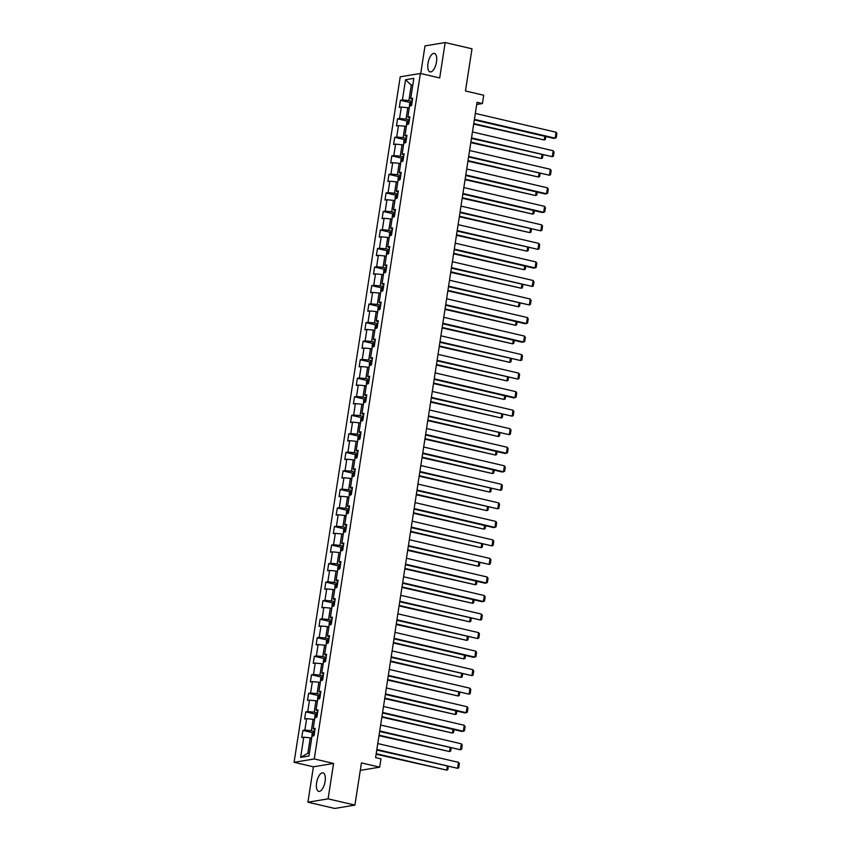 <?xml version="1.0" encoding="UTF-8"?>
<svg xmlns="http://www.w3.org/2000/svg" width="851" height="851" viewBox="0 0 851 851"><rect width="100%" height="100%" fill="white"/><g stroke="black" fill="none" stroke-linecap="round" stroke-linejoin="round"><path stroke-width="1.28" d="M325.114 781.409A9.499 4.042 -76.9 0 0 323.008 772.868A9.499 4.042 -76.9 0 0 316.604 782.824A9.499 4.042 -76.9 0 0 318.7 791.366A9.499 4.042 -76.9 0 0 325.114 781.409M436.489 61.932A9.499 4.042 -76.9 0 0 434.393 53.39A9.499 4.042 -76.9 0 0 427.989 63.346A9.499 4.042 -76.9 0 0 430.085 71.888A9.499 4.042 -76.9 0 0 436.489 61.932M307.924 802.206L334.741 808.45L354.91 805.099L328.092 798.855L333.571 763.453L314.264 758.954L294.095 762.305L313.402 766.804L307.924 802.206L328.092 798.855M314.264 758.954L420.383 73.463L400.215 76.813L294.095 762.305M420.383 73.463L439.69 77.952L445.169 42.55L425 45.901L420.724 73.537M445.169 42.55L471.997 48.794L465.465 90.972L483.708 95.216L482.421 103.535L477.049 102.28L375.599 757.603L380.971 758.847L379.684 767.166L361.441 762.922L354.91 805.099M405.544 79.749L402.417 99.939L400.427 100.269L399.321 107.396L401.321 107.066L399.555 118.47L397.555 118.81L396.46 125.937L398.449 125.608L396.683 137.011L394.694 137.341L393.587 144.468L395.577 144.138L393.811 155.542L391.822 155.871L390.715 162.998L392.705 162.669L390.939 174.072L388.95 174.402L387.854 181.529L389.843 181.199L388.077 192.613L386.088 192.943L384.982 200.07L386.971 199.74L385.205 211.144L383.216 211.474L382.11 218.601L384.099 218.271L382.333 229.674L380.344 230.004L379.238 237.131L381.227 236.801L379.472 248.205L377.472 248.535L376.376 255.672L378.365 255.332L376.599 266.746L374.61 267.076L373.504 274.203L375.493 273.873L373.727 285.276L371.738 285.606L370.632 292.733L372.621 292.404L370.855 303.807L368.866 304.137L367.77 311.264L369.76 310.934L367.994 322.338L366.004 322.667L364.898 329.805L366.887 329.465L365.122 340.879L363.132 341.208L362.026 348.336L364.015 348.006L362.249 359.409L360.26 359.739L359.154 366.866L361.143 366.536L359.377 377.94L357.388 378.269L356.292 385.397L358.282 385.067L356.516 396.47L354.527 396.811L353.42 403.938L355.41 403.597L353.644 415.011L351.654 415.341L350.548 422.468L352.537 422.139L350.772 433.542L348.782 433.872L347.687 440.999L349.676 440.669L347.91 452.072L345.921 452.402L344.815 459.529L346.804 459.2L345.038 470.603L343.049 470.943L341.942 478.071L343.932 477.741L342.166 489.144L340.177 489.474L339.07 496.601L341.06 496.271L339.294 507.675L337.304 508.004L336.209 515.132L338.198 514.802L336.432 526.205L334.443 526.535L333.337 533.662L335.326 533.332L333.56 544.736L331.571 545.076L330.465 552.203L332.454 551.873L330.688 563.277L328.699 563.607L327.603 570.734L329.592 570.404L327.826 581.807L325.837 582.137L324.731 589.264L326.72 588.935L324.954 600.338L322.965 600.668L321.859 607.795L323.848 607.465L322.082 618.879L320.093 619.209L318.987 626.336L320.976 626.006L319.21 637.41L317.221 637.739L316.125 644.867L318.114 644.537L316.349 655.94L314.359 656.27L313.253 663.397L315.242 663.067L313.476 674.471L311.487 674.8L310.381 681.938L312.37 681.598L310.604 693.012L308.615 693.342L307.519 700.469L309.509 700.139L307.743 711.542L305.754 711.872L304.647 718.999L306.637 718.669L304.871 730.073L302.882 730.403L301.775 737.53L303.764 737.2L300.637 757.401L308.924 756.018L312.051 735.828L314.04 735.498L315.147 728.36L313.157 728.701L314.923 717.287L316.912 716.957L318.019 709.83L316.029 710.159L317.795 698.756L319.785 698.426L320.88 691.299L318.891 691.629L320.657 680.226L322.646 679.896L323.752 672.769L321.763 673.098L323.529 661.695L325.518 661.365L326.624 654.228L324.635 654.568L326.401 643.154L328.39 642.824L329.497 635.697L327.497 636.027L329.263 624.623L331.262 624.294L332.358 617.166L330.369 617.496L332.135 606.093L334.124 605.763L335.23 598.636L333.241 598.966L335.007 587.562L336.996 587.222L338.102 580.095L336.113 580.425L337.879 569.021L339.868 568.691L340.964 561.564L338.975 561.894L340.74 550.491L342.73 550.161L343.836 543.034L341.847 543.364L343.613 531.96L345.602 531.63L346.708 524.503L344.719 524.833L346.485 513.43L348.474 513.089L349.58 505.962L347.591 506.292L349.346 494.888L351.346 494.559L352.442 487.432L350.452 487.761L352.218 476.358L354.207 476.028L355.314 468.901L353.325 469.231L355.09 457.827L357.08 457.498L358.186 450.37L356.197 450.7L357.963 439.286L359.952 438.956L361.047 431.829L359.058 432.159L360.824 420.756L362.813 420.426L363.92 413.299L361.93 413.629L363.696 402.225L365.685 401.895L366.792 394.768L364.802 395.098L366.568 383.695L368.557 383.365L369.664 376.227L367.675 376.567L369.44 365.153L371.43 364.824L372.525 357.697L370.536 358.026L372.302 346.623L374.291 346.293L375.397 339.166L373.408 339.496L375.174 328.092L377.163 327.763L378.269 320.636L376.28 320.965L378.046 309.562L380.035 309.232L381.131 302.094L379.142 302.435L380.908 291.021L382.897 290.691L384.003 283.564L382.014 283.894L383.78 272.49L385.769 272.16L386.875 265.033L384.886 265.363L386.652 253.96L388.641 253.63L389.747 246.503L387.758 246.833L389.524 235.429L391.513 235.089L392.609 227.962L390.62 228.291L392.385 216.888L394.375 216.558L395.481 209.431L393.492 209.761L395.258 198.357L397.247 198.028L398.353 190.901L396.364 191.23L398.13 179.827L400.119 179.497L401.215 172.37L399.225 172.7L400.991 161.296L402.98 160.956L404.087 153.829L402.097 154.159L403.863 142.755L405.853 142.425L406.959 135.298L404.97 135.628L406.735 124.225L408.725 123.895L409.831 116.768L407.842 117.098L409.608 105.694L411.597 105.364L412.692 98.237L410.703 98.567L413.831 78.366L405.544 79.749L411.278 85.132L408.895 100.578L412.214 101.354M314.668 731.488L311.338 730.711L313.104 719.308L314.562 719.648M314.923 729.828L313.157 728.701M304.871 730.073L311.338 730.711M306.637 718.669L313.104 719.308M317.529 712.947L314.21 712.181L315.976 700.777L317.423 701.107M317.785 711.298L316.029 710.159M307.743 711.542L314.21 712.181M309.509 700.139L315.976 700.777M320.401 694.416L317.083 693.639L318.848 682.236L320.295 682.576M320.657 692.767L318.891 691.629M310.604 693.012L317.083 693.639M312.37 681.598L318.848 682.236M323.274 675.885L319.944 675.109L321.71 663.706L323.167 664.046M323.529 674.237L321.763 673.098M313.476 674.471L319.944 675.109M315.242 663.067L321.71 663.706M326.135 657.355L322.816 656.578L324.582 645.175L326.039 645.505M326.39 655.695L324.635 654.568M316.349 655.94L322.816 656.578M318.114 644.537L324.582 645.175M329.007 638.814L325.688 638.048L327.454 626.634L328.901 626.974M329.263 637.165L327.497 636.027M319.21 637.41L325.688 638.048M320.976 626.006L327.454 626.634M331.879 620.283L328.56 619.507L330.326 608.103L331.773 608.444M332.135 618.634L330.369 617.496M322.082 618.879L328.56 619.507M323.848 607.465L330.326 608.103M334.751 601.753L331.422 600.976L333.188 589.573L334.645 589.913M335.007 600.104L333.241 598.966M324.954 600.338L331.422 600.976M326.72 588.935L333.188 589.573M337.613 583.222L334.294 582.446L336.06 571.042L337.507 571.372M337.868 581.563L336.113 580.425M327.826 581.807L334.294 582.446M329.592 570.404L336.06 571.042M340.485 564.681L337.166 563.915L338.932 552.501L340.379 552.842M340.74 563.032L338.975 561.894M330.688 563.277L337.166 563.915M332.454 551.873L338.932 552.501M343.357 546.151L340.028 545.374L341.794 533.971L343.251 534.311M343.613 544.502L341.847 543.364M333.56 544.736L340.028 545.374M335.326 533.332L341.794 533.971M346.219 527.62L342.9 526.843L344.666 515.44L346.123 515.78M346.474 525.971L344.719 524.833M336.432 526.205L342.9 526.843M338.198 514.802L344.666 515.44M349.091 509.079L345.772 508.313L347.538 496.91L348.984 497.239M349.346 507.43L347.591 506.292M339.294 507.675L345.772 508.313M341.06 496.271L347.538 496.91M351.963 490.548L348.644 489.782L350.41 478.368L351.857 478.709M352.218 488.899L350.452 487.761M342.166 489.144L348.644 489.782M343.932 477.741L350.41 478.368M354.835 472.018L351.506 471.241L353.271 459.838L354.729 460.178M355.09 470.369L353.325 469.231M345.038 470.603L351.506 471.241M346.804 459.2L353.271 459.838M357.697 453.487L354.378 452.711L356.144 441.307L357.59 441.648M357.952 451.838L356.197 450.7M347.91 452.072L354.378 452.711M349.676 440.669L356.144 441.307M360.569 434.946L357.25 434.18L359.016 422.777L360.462 423.107M360.824 433.297L359.058 432.159M350.772 433.542L357.25 434.18M352.537 422.139L359.016 422.777M363.441 416.416L360.111 415.639L361.877 404.236L363.334 404.576M363.696 414.767L361.93 413.629M353.644 415.011L360.111 415.639M355.41 403.597L361.877 404.236M366.302 397.885L362.983 397.109L364.749 385.705L366.207 386.046M366.568 396.236L364.802 395.098M356.516 396.47L362.983 397.109M358.282 385.067L364.749 385.705M369.174 379.355L365.856 378.578L367.621 367.175L369.068 367.515M369.43 377.695L367.675 376.567M359.377 377.94L365.856 378.578M361.143 366.536L367.621 367.175M372.047 360.813L368.728 360.047L370.493 348.644L371.94 348.974M372.302 359.165L370.536 358.026M362.249 359.409L368.728 360.047M364.015 348.006L370.493 348.644M374.919 342.283L371.589 341.506L373.355 330.103L374.812 330.443M375.174 340.634L373.408 339.496M365.122 340.879L371.589 341.506M366.887 329.465L373.355 330.103M377.78 323.752L374.461 322.976L376.227 311.572L377.674 311.913M378.035 322.103L376.28 320.965M367.994 322.338L374.461 322.976M369.76 310.934L376.227 311.572M380.652 305.222L377.333 304.445L379.099 293.042L380.546 293.372M380.908 303.562L379.142 302.435M370.855 303.807L377.333 304.445M372.621 292.404L379.099 293.042M383.524 286.681L380.195 285.915L381.961 274.501L383.418 274.841M383.78 285.032L382.014 283.894M373.727 285.276L380.195 285.915M375.493 273.873L381.961 274.501M386.397 268.15L383.067 267.374L384.833 255.97L386.29 256.311M386.652 266.501L384.886 265.363M376.599 266.746L383.067 267.374M378.365 255.332L384.833 255.97M389.258 249.62L385.939 248.843L387.705 237.44L389.152 237.78M389.513 247.971L387.758 246.833M379.472 248.205L385.939 248.843M381.227 236.801L387.705 237.44M392.13 231.089L388.811 230.313L390.577 218.909L392.024 219.239M392.385 229.43L390.62 228.291M382.333 229.674L388.811 230.313M384.099 218.271L390.577 218.909M395.002 212.548L391.673 211.782L393.439 200.368L394.896 200.708M395.258 210.899L393.492 209.761M385.205 211.144L391.673 211.782M386.971 199.74L393.439 200.368M397.864 194.017L394.545 193.241L396.311 181.837L397.757 182.178M398.119 192.369L396.364 191.23M388.077 192.613L394.545 193.241M389.843 181.199L396.311 181.837M400.736 175.487L397.417 174.71L399.183 163.307L400.63 163.647M400.991 173.838L399.225 172.7M390.939 174.072L397.417 174.71M392.705 162.669L399.183 163.307M403.608 156.956L400.289 156.18L402.044 144.776L403.502 145.106M403.863 155.297L402.097 154.159M393.811 155.542L400.289 156.18M395.577 144.138L402.044 144.776M406.48 138.415L403.151 137.649L404.916 126.235L406.374 126.576M406.735 136.766L404.97 135.628M396.683 137.011L403.151 137.649M398.449 125.608L404.916 126.235M409.342 119.885L406.023 119.108L407.789 107.705L409.235 108.045M409.597 118.236L407.842 117.098M399.555 118.47L406.023 119.108M401.321 107.066L407.789 107.705M412.735 85.472L411.278 85.132L412.82 84.877M412.469 99.705L410.703 98.567M402.417 99.939L408.895 100.578M360.281 770.389L379.684 767.166M476.709 104.482L482.421 103.535M311.689 738.179L310.243 737.838L307.849 753.284L309.392 753.029M300.637 757.401L307.849 753.284M303.764 737.2L310.243 737.838M400.427 100.269L410.597 102.641M397.555 118.81L407.725 121.172M394.694 137.341L404.863 139.702M391.822 155.871L401.991 158.243M388.95 174.402L399.119 176.774M386.088 192.943L396.258 195.304M383.216 211.474L393.385 213.835M380.344 230.004L390.513 232.376M377.472 248.535L387.641 250.907M374.61 267.076L384.78 269.437M371.738 285.606L381.908 287.968M368.866 304.137L379.035 306.509M366.004 322.667L376.174 325.039M363.132 341.208L373.302 343.57M360.26 359.739L370.43 362.111M357.388 378.269L367.558 380.642M354.527 396.811L364.696 399.172M351.654 415.341L361.824 417.703M348.782 433.872L358.952 436.244M345.921 452.402L356.09 454.774M343.049 470.943L353.218 473.305M340.177 489.474L350.346 491.835M337.304 508.004L347.474 510.377M334.443 526.535L344.612 528.907M331.571 545.076L341.74 547.438M328.699 563.607L338.868 565.968M325.837 582.137L336.007 584.509M322.965 600.668L333.135 603.04M320.093 619.209L330.262 621.57M317.221 637.739L327.39 640.101M314.359 656.27L324.529 658.642M311.487 674.8L321.657 677.173M308.615 693.342L318.785 695.703M305.754 711.872L315.923 714.244M302.882 730.403L313.051 732.775M333.571 763.453L313.402 766.804M475.326 113.428L556.065 132.224L555.139 138.16L553.778 138.394L474.326 119.895M474.411 119.363L555.139 138.16L556.267 137.66L556.905 133.501L556.065 132.224M473.677 124.097L544.236 139.979L473.752 123.565M409.31 107.545L409.608 103.705L410.884 102.333L412.065 102.311M411.714 104.567L411.076 104.556L410.852 105.981M545.821 136.532L545.363 139.479L544.236 139.979L544.81 136.298M472.454 131.958L553.193 150.755L552.278 156.69L471.454 138.426M471.539 137.905L552.278 156.69L553.395 156.201L554.044 152.042L553.193 150.755M469.592 150.499L550.32 169.285L549.406 175.232L468.593 156.956M468.667 156.435L549.406 175.232L550.533 174.732L551.171 170.572L550.32 169.285M470.805 142.628L541.374 158.509L470.89 142.106M406.448 126.086L406.746 122.236L408.012 120.863L409.193 120.842M408.842 123.097L408.203 123.087L407.991 124.512M542.949 155.073L542.491 158.009L541.374 158.509L541.938 154.829M467.933 161.158L538.502 177.04L468.018 160.637M403.576 144.617L403.874 140.766L405.15 139.394L406.331 139.373M405.98 141.638L405.342 141.617L405.119 143.042M540.077 173.604L539.619 176.54L538.502 177.04L539.066 173.37M466.72 169.03L547.459 187.826L546.533 193.762L545.172 193.985L465.72 175.497M465.795 174.966L546.533 193.762L547.661 193.262L548.299 189.103L547.459 187.826M463.848 187.56L544.587 206.357L543.661 212.293L542.3 212.527L462.848 194.028M462.933 193.496L543.661 212.293L544.789 211.793L545.438 207.644L544.587 206.357M460.976 206.091L541.715 224.887L540.8 230.834L459.976 212.559M460.061 212.037L540.8 230.834L541.917 230.334L542.566 226.175L541.715 224.887M465.071 179.689L535.63 195.57L465.146 179.167M400.704 163.147L401.002 159.297L402.278 157.935L403.459 157.914M403.108 160.169L402.47 160.148L402.246 161.573M537.215 192.135L536.758 195.081L535.63 195.57L536.204 191.9M462.199 198.23L532.758 214.112L462.284 197.698M397.842 181.678L398.13 177.838L399.374 176.497L400.587 176.444M400.236 178.699L399.598 178.689L399.385 180.114M534.343 210.665L533.885 213.612L532.758 214.112L533.332 210.431M459.327 216.76L529.896 232.642L459.412 216.239M394.97 200.219L395.268 196.368L396.545 194.996L397.715 194.975M397.374 197.23L396.736 197.219L396.513 198.645M531.471 229.206L531.013 232.142L529.896 232.642L530.46 228.962M456.466 235.291L527.024 251.173L456.54 234.77M392.098 218.75L392.396 214.899L393.673 213.537L394.853 213.505M394.502 215.771L393.864 215.75L393.641 217.175M528.599 247.737L528.152 250.673L527.024 251.173L527.588 247.503M453.594 253.821L524.152 269.714L453.668 253.3M389.226 237.28L389.524 233.429L390.8 232.068L391.981 232.046M391.63 234.302L390.992 234.28L390.769 235.706M525.737 266.267L525.28 269.214L524.152 269.714L524.727 266.033M450.722 272.363L521.291 288.244L450.807 271.831M386.365 255.811L386.662 251.97L387.928 250.598L389.109 250.577M388.758 252.832L388.12 252.821L387.907 254.247M522.865 284.798L522.408 287.744L521.291 288.244L521.854 284.564M447.849 290.893L518.419 306.775L447.934 290.372M383.493 274.352L383.79 270.501L385.067 269.129L386.248 269.107M385.897 271.363L385.258 271.352L385.035 272.777M519.993 303.339L519.535 306.275L518.419 306.775L518.982 303.105M444.988 309.424L515.546 325.305L445.062 308.902M380.62 292.882L380.918 289.032L382.195 287.67L383.375 287.649M383.024 289.904L382.386 289.883L382.163 291.308M517.131 321.869L516.674 324.805L515.546 325.305L516.121 321.635M442.116 327.954L512.674 343.847L442.201 327.433M377.759 311.413L378.046 307.573L379.323 306.2L380.503 306.179M380.152 308.434L379.514 308.424L379.301 309.849M514.259 340.4L513.802 343.347L512.674 343.847L513.249 340.166M439.244 346.495L509.813 362.377L439.329 345.963M374.887 329.954L375.185 326.103L376.461 324.731L377.631 324.71M377.291 326.965L376.653 326.954L376.429 328.38M511.387 358.931L510.93 361.877L509.813 362.377L510.377 358.696M436.382 365.026L506.941 380.908L436.457 364.505M372.015 348.485L372.312 344.634L373.589 343.261L374.77 343.24M374.419 345.495L373.78 345.485L373.557 346.91M508.515 377.472L508.068 380.408L506.941 380.908L507.504 377.238M433.51 383.556L504.069 399.438L433.584 383.035M369.143 367.015L369.44 363.164L370.717 361.803L371.898 361.781M371.547 364.037L370.908 364.015L370.685 365.441M505.654 396.002L505.196 398.938L504.069 399.438L504.643 395.768M430.638 402.097L501.207 417.979L430.723 401.566M366.281 385.546L366.579 381.705L367.845 380.333L369.026 380.312M368.674 382.567L368.036 382.556L367.823 383.982M502.781 414.533L502.324 417.479L501.207 417.979L501.771 414.299M427.766 420.628L498.335 436.51L427.851 420.096M363.409 404.087L363.707 400.236L364.983 398.864L366.164 398.842M365.813 401.098L365.175 401.087L364.951 402.512M499.909 433.063L499.452 436.01L498.335 436.51L498.899 432.829M424.904 439.159L495.463 455.04L424.979 438.637M360.537 422.617L360.835 418.766L362.079 417.437L363.292 417.373M362.941 419.639L362.303 419.617L362.079 421.043M497.048 451.604L496.59 454.54L495.463 455.04L496.037 451.37M422.032 457.689L492.591 473.571L422.117 457.168M357.675 441.148L357.963 437.297L359.239 435.935L360.42 435.914M360.069 438.169L359.43 438.148L359.218 439.573M494.176 470.135L493.718 473.082L492.591 473.571L493.165 469.901M419.16 476.23L489.729 492.112L419.245 475.698M354.803 459.678L355.101 455.838L356.346 454.498L357.548 454.445M357.207 456.7L356.569 456.689L356.346 458.115M491.304 488.665L490.846 491.612L489.729 492.112L490.293 488.431M416.288 494.761L486.857 510.643L416.373 494.24M351.931 478.219L352.229 474.369L353.505 472.996L354.686 472.975M354.335 475.23L353.697 475.22L353.473 476.645M488.431 507.207L487.985 510.143L486.857 510.643L487.421 506.962M413.426 513.291L483.985 529.173L413.501 512.77M349.059 496.75L349.357 492.899L350.633 491.527L351.814 491.506M351.463 493.771L350.825 493.75L350.601 495.176M485.57 525.737L485.113 528.673L483.985 529.173L484.559 525.503M458.115 224.632L538.843 243.418L537.928 249.364L457.115 231.089M457.189 230.568L537.928 249.364L539.055 248.864L539.694 244.705L538.843 243.418M455.242 243.163L535.981 261.959L535.056 267.895L533.694 268.118L454.243 249.63M454.328 249.098L535.056 267.895L536.183 267.395L536.821 263.236L535.981 261.959M452.37 261.693L533.109 280.49L532.194 286.425L451.37 268.161M451.455 267.639L532.194 286.425L533.311 285.925L533.96 281.777L533.109 280.49M449.509 280.224L530.237 299.02L529.322 304.966L448.498 286.691M448.583 286.17L529.322 304.966L530.45 304.467L531.088 300.307L530.237 299.02M446.637 298.765L527.375 317.551L526.45 323.497L525.088 323.72L445.637 305.222M445.711 304.701L526.45 323.497L527.577 322.997L528.216 318.838L527.375 317.551M443.765 317.295L524.503 336.092L523.578 342.028L522.216 342.251L442.765 323.763M442.85 323.231L523.578 342.028L524.705 341.528L525.354 337.368L524.503 336.092M440.892 335.826L521.631 354.622L520.716 360.558L439.893 342.293M439.978 341.772L520.716 360.558L521.833 360.069L522.482 355.909L521.631 354.622M438.031 354.356L518.759 373.153L517.844 379.099L437.031 360.824M437.106 360.303L517.844 379.099L518.972 378.599L519.61 374.44L518.759 373.153M435.159 372.898L515.897 391.683L514.972 397.63L513.61 397.853L434.159 379.355M434.244 378.833L514.972 397.63L516.1 397.13L516.738 392.971L515.897 391.683M432.287 391.428L513.025 410.225L512.111 416.16L431.287 397.896M431.372 397.364L512.111 416.16L513.227 415.66L513.876 411.501L513.025 410.225M429.425 409.959L510.153 428.755L509.238 434.691L428.415 416.426M428.5 415.905L509.238 434.691L510.366 434.201L511.004 430.042L510.153 428.755M426.553 428.489L507.292 447.286L506.366 453.232L505.005 453.455L425.553 434.957M425.628 434.435L506.366 453.232L507.494 452.732L508.132 448.573L507.292 447.286M423.681 447.03L504.42 465.827L503.494 471.762L502.133 471.986L422.681 453.487M422.766 452.966L503.494 471.762L504.622 471.263L505.271 467.103L504.42 465.827M420.809 465.561L501.547 484.357L500.633 490.293L419.809 472.028M419.894 471.497L500.633 490.293L501.75 489.793L502.398 485.634L501.547 484.357M417.947 484.091L498.675 502.888L497.761 508.824L416.947 490.559M417.022 490.038L497.761 508.824L498.888 508.334L499.526 504.175L498.675 502.888M415.075 502.622L495.814 521.418L494.888 527.365L493.527 527.588L414.075 509.089M414.16 508.568L494.888 527.365L496.016 526.865L496.654 522.705L495.814 521.418M412.203 521.163L492.942 539.96L492.027 545.895L411.203 527.631M411.288 527.099L492.027 545.895L493.144 545.395L493.793 541.236L492.942 539.96M409.342 539.694L490.07 558.49L489.155 564.426L408.331 546.161M408.416 545.629L489.155 564.426L490.272 563.926L490.921 559.777L490.07 558.49M406.47 558.224L487.208 577.021L486.283 582.967L484.921 583.19L405.47 564.692M405.544 564.17L486.283 582.967L487.41 582.467L488.048 578.308L487.208 577.021M403.597 576.765L484.336 595.551L483.411 601.497L482.049 601.721L402.597 583.222M402.683 582.701L483.411 601.497L484.538 600.997L485.187 596.838L484.336 595.551M400.725 595.296L481.464 614.092L480.549 620.028L399.725 601.763M399.81 601.231L480.549 620.028L481.666 619.528L482.315 615.369L481.464 614.092M397.864 613.826L478.592 632.623L477.677 638.558L396.864 620.294M396.938 619.762L477.677 638.558L478.805 638.059L479.443 633.91L478.592 632.623M394.992 632.357L475.73 651.153L474.805 657.1L473.443 657.323L393.992 638.824M394.077 638.303L474.805 657.1L475.932 656.6L476.571 652.44L475.73 651.153M392.12 650.898L472.858 669.684L471.943 675.63L391.12 657.355M391.205 656.834L471.943 675.63L473.06 675.13L473.709 670.971L472.858 669.684M389.258 669.429L469.986 688.225L469.071 694.161L388.247 675.896M388.333 675.364L469.071 694.161L470.188 693.661L470.837 689.501L469.986 688.225M410.554 531.822L481.123 547.704L410.639 531.301M346.197 515.28L346.495 511.43L347.761 510.068L348.942 510.047M348.591 512.302L347.953 512.281L347.74 513.706M482.698 544.268L482.24 547.214L481.123 547.704L481.687 544.034M407.682 550.363L478.251 566.245L407.767 549.831M343.325 533.811L343.623 529.971L344.9 528.599L346.08 528.577M345.729 530.833L345.091 530.822L344.868 532.247M479.826 562.798L479.368 565.745L478.251 566.245L478.815 562.564M404.821 568.893L475.379 584.775L404.895 568.372M340.453 552.352L340.751 548.501L342.028 547.129L343.208 547.108M342.857 549.363L342.219 549.352L341.996 550.778M476.964 581.339L476.507 584.275L475.379 584.775L475.954 581.095M401.949 587.424L472.507 603.306L402.034 586.903M337.592 570.883L337.879 567.032L339.155 565.66L340.336 565.638M339.985 567.904L339.347 567.883L339.134 569.308M474.092 599.87L473.635 602.806L472.507 603.306L473.082 599.636M399.076 605.955L469.646 621.836L399.162 605.433M334.72 589.413L335.017 585.562L336.294 584.201L337.464 584.18M337.124 586.435L336.485 586.413L336.262 587.839M471.22 618.4L470.763 621.347L469.646 621.836L470.209 618.166M396.204 624.496L466.774 640.377L396.289 623.964M331.847 607.944L332.145 604.104L333.422 602.731L334.603 602.71M334.252 604.965L333.613 604.955L333.39 606.38M468.348 636.931L467.901 639.878L466.774 640.377L467.337 636.697M393.343 643.026L463.901 658.908L393.417 642.505M328.975 626.485L329.273 622.634L330.55 621.262L331.73 621.241M331.379 623.496L330.741 623.485L330.518 624.911M465.486 655.472L465.029 658.408L463.901 658.908L464.476 655.238M390.471 661.557L461.04 677.439L390.556 661.036M326.114 645.015L326.412 641.165L327.678 639.803L328.858 639.771M328.507 642.037L327.869 642.016L327.656 643.441M462.614 674.003L462.157 676.939L461.04 677.439L461.604 673.769M387.599 680.087L458.168 695.98L387.684 679.566M323.242 663.546L323.54 659.706L324.816 658.334L325.986 658.312M325.646 660.567L325.008 660.557L324.784 661.982M459.742 692.533L459.285 695.48L458.168 695.98L458.732 692.299M386.386 687.959L467.125 706.755L466.199 712.691L464.837 712.925L385.386 694.427M385.46 693.905L466.199 712.691L467.327 712.191L467.965 708.043L467.125 706.755M384.737 698.628L455.296 714.51L384.812 698.097M320.37 682.087L320.667 678.236L321.944 676.864L323.125 676.843M322.774 679.098L322.135 679.087L321.912 680.513M456.881 711.064L456.423 714.01L455.296 714.51L455.87 710.83M383.514 706.49L464.252 725.286L463.327 731.232L461.965 731.456L382.514 712.957M382.599 712.436L463.327 731.232L464.455 730.732L465.103 726.573L464.252 725.286M381.865 717.159L452.424 733.041L381.95 716.638M317.508 700.618L317.795 696.767L319.072 695.395L320.253 695.373M319.902 697.629L319.263 697.618L319.051 699.043M454.009 729.605L453.551 732.541L452.424 733.041L452.998 729.371M380.642 725.031L461.38 743.817L460.465 749.763L379.642 731.488M379.727 730.966L460.465 749.763L461.582 749.263L462.231 745.104L461.38 743.817M378.993 735.689L449.562 751.571L379.078 735.168M314.636 719.148L314.934 715.297L316.21 713.936L317.38 713.915M317.029 716.17L316.402 716.148L316.178 717.574M451.136 748.135L450.679 751.071L449.562 751.571L450.126 747.901M377.78 743.561L458.508 762.358L457.593 768.293L376.78 750.029M376.855 749.497L457.593 768.293L458.721 767.793L459.359 763.634L458.508 762.358M376.121 754.231L446.69 770.112L376.206 753.699M311.764 737.679L312.062 733.839L313.338 732.466L314.519 732.445M314.168 734.7L313.53 734.69L313.306 736.115M448.264 766.666L447.817 769.612L446.69 770.112L447.254 766.432M410.852 102.365L410.363 105.567M411.693 104.694L411.076 104.556M407.98 120.895L407.491 124.097M408.831 123.225L408.203 123.087M405.119 139.436L404.619 142.628M405.959 141.766L405.342 141.617M402.246 157.967L401.746 161.169M403.087 160.296L402.47 160.148M399.374 176.497L398.885 179.699M400.215 178.827L399.598 178.689M396.513 195.028L396.013 198.23M397.353 197.358L396.736 197.219M393.641 213.569L393.141 216.771M394.481 215.899L393.864 215.75M390.769 232.1L390.279 235.301M391.609 234.429L390.992 234.28M387.896 250.63L387.407 253.832M388.747 252.96L388.12 252.821M385.035 269.171L384.535 272.363M385.875 271.501L385.258 271.352M382.163 287.702L381.663 290.904M383.003 290.031L382.386 289.883M379.291 306.232L378.801 309.434M380.131 308.562L379.514 308.424M376.429 324.763L375.929 327.965M377.27 327.092L376.653 326.954M373.557 343.304L373.057 346.495M374.397 345.634L373.78 345.485M370.685 361.835L370.196 365.036M371.525 364.164L370.908 364.015M367.813 380.365L367.324 383.567M368.664 382.695L368.036 382.556M364.951 398.896L364.451 402.097M365.792 401.225L365.175 401.087M362.079 417.437L361.579 420.628M362.92 419.766L362.303 419.617M359.207 435.967L358.718 439.169M360.047 438.297L359.43 438.148M356.346 454.498L355.846 457.7M357.186 456.827L356.569 456.689M353.473 473.028L352.974 476.23M354.314 475.358L353.697 475.22M350.601 491.57L350.112 494.761M351.442 493.899L350.825 493.75M347.729 510.1L347.24 513.302M348.58 512.43L347.953 512.281M344.868 528.631L344.368 531.832M345.708 530.96L345.091 530.822M341.996 547.161L341.496 550.363M342.836 549.491L342.219 549.352M339.123 565.702L338.634 568.893M339.964 568.032L339.347 567.883M336.262 584.233L335.762 587.435M337.102 586.562L336.485 586.413M333.39 602.763L332.89 605.965M334.23 605.093L333.613 604.955M330.518 621.294L330.028 624.496M331.358 623.623L330.741 623.485M327.646 639.835L327.156 643.037M328.486 642.165L327.869 642.016M324.784 658.366L324.284 661.567M325.625 660.695L325.008 660.557M321.912 676.896L321.412 680.098M322.752 679.226L322.135 679.087M319.04 695.437L318.551 698.628M319.88 697.767L319.263 697.618M316.168 713.968L315.678 717.17M317.019 716.297L316.402 716.148M313.306 732.498L312.806 735.7M314.147 734.828L313.53 734.69"/></g></svg>
